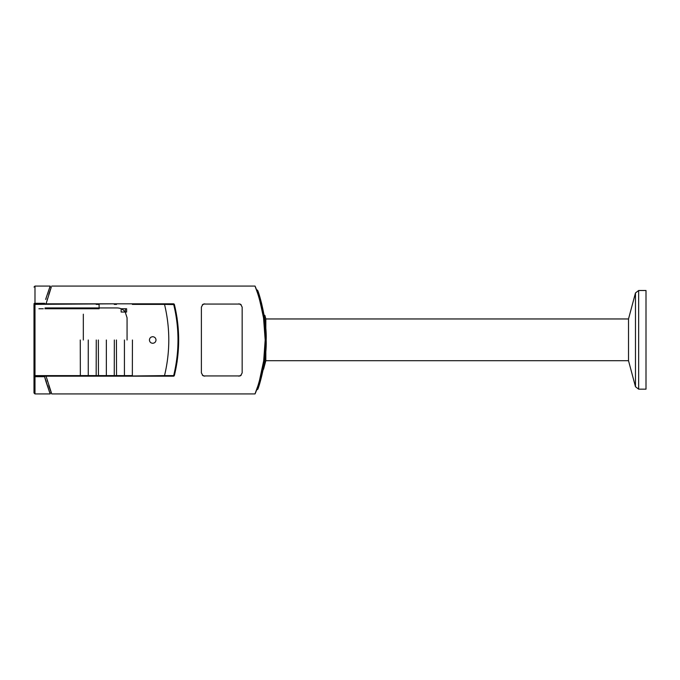 <?xml version="1.0" encoding="UTF-8"?>
<svg xmlns="http://www.w3.org/2000/svg" width="680" height="680" viewBox="0 0 680 680"><rect width="100%" height="100%" fill="white"/><g stroke="black" fill="none" stroke-linecap="round" stroke-linejoin="round"><path stroke-width="1.02" d="M257.907 385.849L255.008 393.933L51.739 393.933L51.085 392.216M263.279 363.673L259.692 379.95M263.644 318.699L265.183 340L263.644 361.301M262.131 310.114L259.42 299.106L263.118 315.333M255.008 393.933C256.632 391.272 266.22 361.649 265.183 340C266.22 318.35 256.632 288.728 255.008 286.067L257.593 293.199M127.067 340L127.067 317.806L125.213 312.043C123.284 309.442 120.615 308.074 117.198 307.938L99.11 307.938L99.11 303.824L99.11 307.938L45.075 307.938M50.014 389.291L50.788 391.425L50.014 389.291M43.291 308.762L38.93 308.762M50.788 288.575L48.756 294.431M152.719 336.71C154.717 336.906 155.814 338.002 156.009 340C155.814 341.998 154.717 343.094 152.719 343.289C150.722 343.094 149.625 341.998 149.43 340C149.625 338.002 150.722 336.906 152.719 336.71M51.085 287.784L46.053 303.824L173.434 303.824L173.663 304.385C179.435 328.108 179.435 351.849 173.663 375.615L164.526 375.615C170.213 351.875 170.213 328.125 164.526 304.385L132.345 304.385L132.464 303.824L116.407 303.824L116.526 304.402L114.257 304.385L114.376 303.824L34.986 304.385L34.986 375.624L34 375.19L34 392.947L34.986 393.933L34.986 376.686L44.591 376.686L44.464 376.176L45.654 380.57M132.43 340L132.345 375.598L124.431 375.615L116.526 375.598L116.442 340M164.526 304.385L174.394 304.58A0.986 0.986 0 0 0 173.434 303.824L164.416 303.824L164.526 304.359M44.897 308.762L99.11 308.762L99.11 307.938M51.357 287.053L49.836 287.053L45.823 298.851M44.591 303.314L34.986 303.314L34.986 286.067L50.218 286.067L45.654 299.429M47.404 298.834L47.175 299.625M45.823 381.149L49.836 392.947L51.357 392.947M50.218 286.067L49.836 287.053M49.249 391.425L49.555 392.216M49.836 392.947L44.591 376.686M50.218 393.933L34.986 393.933M47.175 380.375L47.404 381.166M48.756 385.569L50.788 391.425M34 313.854L34 375.199A0.986 0.986 0 0 0 34.289 375.887A0.986 0.986 0 0 1 34 375.19L34 304.81L34.986 303.824A0.986 0.986 0 0 0 34 304.81M34.289 375.887A0.986 0.986 0 0 0 34.986 376.176L34.986 376.686A0.986 0.476 180 0 1 34 376.21L34 366.146M83.326 314.185L83.326 340M80.231 303.824L34.986 303.824L34.986 303.314A0.986 0.476 0 0 0 34 303.79M164.526 375.64L164.416 376.176L173.434 376.176L98.32 376.176L114.376 376.176L114.257 375.598L98.439 375.598L98.32 376.176L96.288 376.176L96.169 375.598L80.35 375.598L80.231 376.176L96.288 376.176L34.986 376.176L34.986 375.615L80.35 375.615L80.266 340M114.342 340L114.257 375.598L116.526 375.615L116.407 376.176L164.526 375.615M132.464 376.176L164.416 376.176M96.254 340L96.169 375.598L98.439 375.615L98.353 340M114.376 376.176L116.407 376.176M51.739 286.067L255.008 286.067M176.995 317.611L177.106 318.359M177.174 361.182L176.962 362.61M46.053 376.176L51.739 393.933M240.635 304.334L242.165 307.113L242.165 372.887L240.635 375.666M240.108 375.938L203.447 375.938M202.92 375.666L201.391 372.887L201.391 307.113L202.92 304.334M203.447 304.062L240.108 304.062M174.394 375.42L173.434 376.176A0.986 0.986 0 0 0 174.394 375.42C180.081 351.789 180.081 328.168 174.394 304.58M238.875 303.824L241.204 304.793M241.204 375.207L238.875 376.176M202.351 304.793L204.68 303.824M204.68 376.176L202.351 375.207M164.416 303.824L132.464 303.824M96.288 303.824L96.169 304.385L98.439 304.402L98.32 303.824M116.407 303.824L114.376 303.824M263.551 318.053L265.183 340L263.755 360.502L259.335 381.183M259.021 382.262L258.392 384.31M263.202 369.597L257.813 389.19L256.488 389.988L256.802 389.113M259.607 380.256L262.131 369.886M263.525 317.909L259.947 300.985M257.907 294.151L257.661 293.403M257.771 290.675L258.043 291.465C257.712 290.3 257.312 289.816 256.836 290.012L256.785 290.844M256.802 290.887L258.392 295.69M263.611 361.548L263.849 359.839M264.86 315.333L264.112 315.333L264.86 315.333L265.829 318.954L265.829 329.953M264.112 315.333L263.56 315.333L264.112 315.333L261.451 302.804M263.543 367.872L263.271 369.265M265.829 350.047L265.829 360.714L263.543 369.265M265.829 318.954L628.515 318.954L635.477 292.944L635.477 386.725L628.515 360.714L265.829 360.714M628.515 360.714L628.515 318.954M638.656 290.504L646 290.504L646 389.164L638.656 389.164L638.656 290.504L635.477 292.944M262.259 369.265L259.981 378.896M265.183 340C266.05 359.065 258.57 385.9 256.836 389.988C258.596 385.815 266.041 359.057 265.183 340C266.05 320.918 258.545 294.032 256.836 290.012C258.613 294.236 266.024 320.918 265.183 340L266.169 340C267.027 359.023 259.539 385.534 257.771 389.325C259.514 385.62 267.036 359.031 266.169 340C267.01 320.951 259.556 294.508 257.771 290.675C259.488 294.321 267.036 320.943 266.169 340M257.966 386.452L260.041 379.236M265.268 356.363C262.675 373.753 262.675 373.753 265.268 356.363M260.491 302.506L259.19 297.644M257.975 291.261L260.032 297.687M259.955 301.002L259.607 299.744M125.316 312.043L121.15 312.043L121.15 308.762L125.316 308.762L125.316 312.043L126.607 312.043L126.616 308.762L125.316 308.762M124.431 375.615L124.431 340M88.264 375.615L88.264 340M106.352 375.615L106.352 340M34.986 286.076L34 287.062M638.656 389.164L635.477 386.725"/></g></svg>
